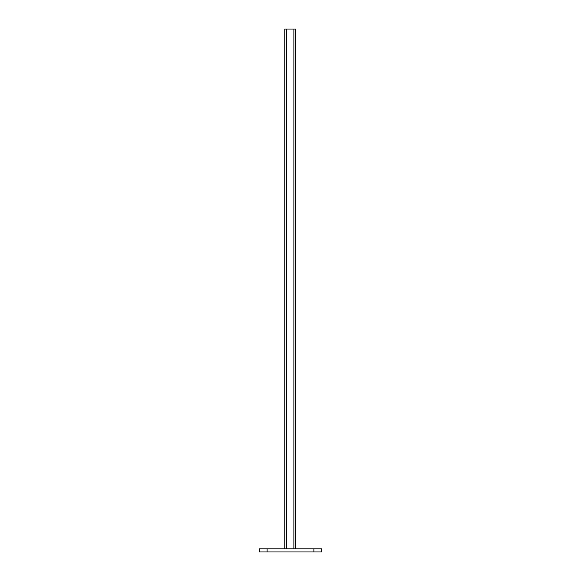 <?xml version="1.0" encoding="UTF-8"?>
<svg xmlns="http://www.w3.org/2000/svg" width="581" height="581" viewBox="0 0 581 581"><rect width="100%" height="100%" fill="white"/><g stroke="black" fill="none" stroke-linecap="round" stroke-linejoin="round"><path stroke-width="0.87" d="M295.7 548.834L295.7 29.05L284.784 29.05L284.784 548.834M321.685 551.95L259.315 551.95L259.315 548.834L321.685 548.834L321.685 551.95M286.6 29.05L286.6 548.834M293.877 29.05L293.877 548.834M313.893 551.95L313.893 548.834M267.107 551.95L267.107 548.834"/></g></svg>
